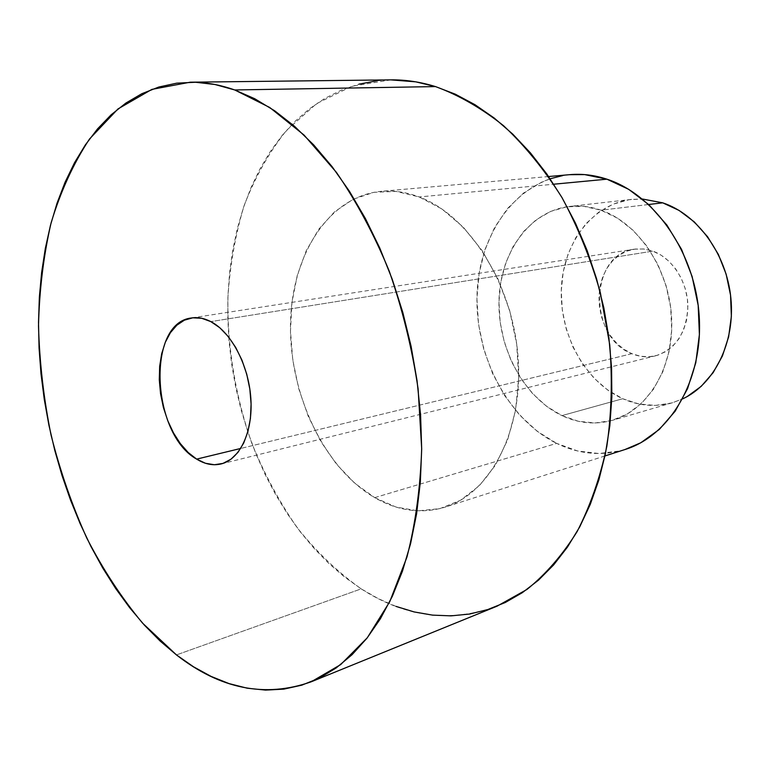 <?xml version="1.0" encoding="UTF-8"?>
<svg xmlns="http://www.w3.org/2000/svg" width="770" height="770" viewBox="0 0 770 770"><rect width="100%" height="100%" fill="white"/><g stroke="black" fill="none" stroke-linecap="round" stroke-linejoin="round"><path stroke-width="0.58" stroke-dasharray="3.85 2.89" d="M396.011 606.394L378.33 598.665L361.197 588.867L176.455 654.914L361.197 588.867C405.232 617.271 450.527 623.036 497.064 606.173M624.942 449.545L620.379 450.845L599.012 453.54L577.5 450.95L556.652 443.376L374.692 497.641C324.459 468.208 289.963 395.472 290.463 326.162C290.762 256.93 327.462 196.504 381.14 191.326C393.576 190.228 406.262 192.105 419.178 196.966L553.755 184.213L419.178 196.966C468.699 215.177 512.704 283.774 518.066 357.126C523.696 430.507 490.413 493.3 444.858 507.218C421.257 514.196 397.869 511.001 374.692 497.641L556.652 443.376C579.242 454.358 602.121 456.369 625.298 449.43M648.667 204.502L601.004 210.2C638.33 222.944 669.351 269.154 671.632 318.26C674.116 367.386 647.888 410.294 612.554 420.295C595.537 425.002 578.665 423.442 561.936 415.608L622.738 398.725C639.206 406.031 655.838 407.349 672.634 402.691L682.672 398.879L671.671 402.97L655.337 405.424L638.821 403.961L622.738 398.725L607.646 390.015L594.055 378.205L582.399 363.777L573.053 347.241L566.287 329.175L562.312 310.195L561.272 290.916L563.197 271.983L568.077 254.033L575.768 237.699L586.066 223.579L598.665 212.231L613.17 204.146L629.071 199.719L642.353 199.006L631.621 199.382C592.005 204.002 562.755 243.782 561.311 289.433C559.675 335.094 585.316 381.853 622.738 398.725L561.936 415.608C523.927 397.512 497.709 348.348 498.989 300.531C500.076 252.733 529.279 211.144 569.425 206.447C579.849 205.272 590.378 206.524 601.004 210.2L648.667 204.502M631.92 353.7L240.731 448.448L631.92 353.7C639.822 356.982 647.743 357.684 655.703 355.779C676.127 348.954 686.859 332.255 687.88 305.671C687.369 281.368 672.162 258.008 652.854 251.126L643.508 248.96L634.211 249.191C589.185 254.129 588.078 337.741 631.92 353.7L640.447 356.25L649.129 356.78L657.628 355.249L665.617 351.669L672.778 346.173L678.813 338.935L683.462 330.234L686.522 320.407L687.851 309.848L687.389 298.981L685.136 288.269L681.2 278.153L675.752 269.048L669.014 261.319L661.276 255.265L652.854 251.126L210.826 321.61L652.854 251.126L644.105 249.028L635.365 249.028L626.982 251.107L619.273 255.139L612.497 260.943L606.914 268.297L602.698 276.902L600.003 286.43L598.896 296.546L599.426 306.864L601.553 317.038L605.21 326.701L610.273 335.499L616.558 343.112L623.864 349.262L631.92 353.7M569.867 174.655C517.132 179.612 478.998 233.108 477.034 294.323C474.83 355.586 507.69 419.15 556.652 443.376L537.162 431.248L519.654 415.126L504.648 395.636L492.579 373.479L483.781 349.387L478.517 324.141L476.928 298.519L479.113 273.34L485.042 249.393L494.6 227.506L507.555 208.468L523.571 193.02L542.176 181.864L550.136 178.765M562.774 175.579L569.415 174.694M561.936 415.608L578.27 421.267L595.027 422.98L611.582 420.574L627.281 414.01L641.477 403.432L653.528 389.158L662.864 371.689L669.034 351.717L671.7 330.089L670.709 307.721L666.079 285.632L658.013 264.784L646.896 246.121L633.258 230.413L617.732 218.295L601.004 210.2L583.814 206.35L566.845 206.793L550.752 211.375L536.132 219.797L523.475 231.645L513.176 246.4L505.534 263.484L500.75 282.263L498.95 302.09L500.163 322.293L504.321 342.207L511.299 361.178L520.876 378.58L532.763 393.817L546.594 406.319L561.936 415.608M390.91 79.868L351.784 86.269L316.586 103.623L286.45 130.419C269.057 152.325 254.957 177.36 244.138 205.542C235.274 234.985 229.845 265.881 227.862 298.221C227.266 347.164 235.495 396.752 251.867 443.356C264.197 473.733 279.289 501.838 297.153 527.671C316.431 551.83 337.78 572.226 361.197 588.867L344.729 577.144L329.05 563.65L314.247 548.538L300.396 531.964L287.585 514.062L275.872 494.985L265.332 474.897L255.996 453.934L247.93 432.249L241.164 409.986L235.736 387.281L231.674 364.287L229.017 341.149L227.776 318.01L227.978 295.025L229.633 272.339L232.761 250.115L237.352 228.517L243.416 207.698L250.933 187.822L259.885 169.082L270.26 151.632L281.993 135.655L295.064 121.342L309.376 108.859L324.863 98.387L341.428 90.109L358.945 84.171M377.281 80.725L390.717 79.868M374.692 497.641L396.059 507.064L418.052 510.856L439.853 508.633L460.604 500.211L479.402 485.649L495.351 465.301L507.642 439.853L515.573 410.294L518.672 377.906L516.709 344.161L509.711 310.676L498.026 279.048L482.261 250.76L463.213 227.073L441.845 208.93L419.178 196.966L396.213 191.432L373.922 192.308L353.141 199.266L334.575 211.788L318.809 229.181L306.277 250.654L297.268 275.362L291.974 302.418L290.483 330.917L292.764 359.975L298.741 388.686L308.212 416.204L320.936 441.672L336.557 464.252L354.652 483.156L374.692 497.641M604.96 455.946L444.858 507.218M672.634 402.691L612.554 420.295M191.701 317.943L634.211 249.191M221.192 463.915L655.703 355.779M631.621 199.382L569.425 206.447M548.606 176.532L381.14 191.326"/><path stroke-width="1.16" d="M311.388 681.729L497.064 606.173L526.978 589.435C545.766 574.256 562.475 555.006 577.077 531.675C590.166 506.227 600.08 477.756 606.837 446.292C611.544 413.548 612.497 379.668 609.725 344.662L600.359 292.735C590.706 258.778 577.885 227.006 561.898 197.438C544.409 169.698 524.957 145.79 503.541 125.703C481.414 108.127 458.737 95.085 435.502 86.587L234.706 89.955L269.702 107.473L304.083 135.097L336.413 172.374C356.548 201.644 374.153 234.552 389.216 271.079C402.45 309.097 412.075 348.338 418.1 388.811L421.681 448.554C420.43 487.439 415.521 523.61 406.955 557.076L389.774 601.639L367.309 637.743L340.706 664.577L311.176 681.816C265.159 698.053 220.249 689.083 176.455 654.914L142.537 623.094C121.612 597.895 103.026 569.559 86.779 538.066C72.024 505.284 60.118 470.942 51.051 435.05C43.697 398.716 39.52 362.362 38.5 325.98C39.347 290.011 43.544 255.63 51.099 222.857C60.589 191.46 73.391 163.5 89.522 138.995L117.983 108.936L151.883 89.387L190.228 82.198C204.656 82.005 219.488 84.594 234.706 89.955L435.502 86.587L455.33 94.2L474.984 104.701L494.234 118.051L512.82 134.182L530.482 152.951L546.96 174.184L562.033 197.659L575.44 223.108L587 250.192L596.509 278.576L603.844 307.865L608.878 337.655L611.563 367.531L611.861 397.089L609.801 425.925L605.432 453.655L598.868 479.931L590.244 504.446L579.704 526.921L567.432 547.133L553.649 564.91L538.548 580.118L522.358 592.659L505.293 602.496L487.574 609.628L469.402 614.065L450.979 615.865L432.49 615.124L414.116 611.929L396.011 606.394M604.96 455.946L625.298 449.43C670.025 435.628 703.183 379.976 699.227 316.576C695.522 253.214 654.731 194.579 606.904 179.179L553.755 184.213L606.904 179.179L628.686 189.333L649.004 204.81L666.907 225.09L681.527 249.336L692.124 276.517L698.178 305.372L699.401 334.575L695.782 362.757L687.552 388.667L675.184 411.18L659.332 429.419L640.784 442.769L624.942 449.545M662.71 202.828L648.667 204.502L662.71 202.828L679.111 210.451L694.29 221.895L707.582 236.746L718.362 254.418L726.139 274.159L730.538 295.112L731.365 316.355L728.613 336.933L722.424 355.961L713.135 372.661L701.201 386.357L687.167 396.56L682.672 398.879C714.348 384.211 735.283 342.515 730.894 298.288C726.62 254.071 697.456 214.252 662.71 202.828L642.353 199.006L662.71 202.828M196.648 459.122C151.305 434.03 146.338 322.524 191.605 317.962C197.852 317.009 204.252 318.231 210.826 321.61C231.144 332.043 248.633 365.047 250.837 398.35C253.157 431.681 239.99 459.44 221.057 463.954C213.03 465.831 204.887 464.223 196.648 459.122L240.731 448.448L196.648 459.122L188.169 452.481L180.353 443.626L173.481 432.904L167.764 420.709L163.404 407.484L160.545 393.682L159.284 379.783L159.669 366.27L161.7 353.613L165.319 342.275L170.42 332.678L176.85 325.2L184.396 320.166L192.779 317.808L201.702 318.28L210.826 321.61L219.777 327.741L228.19 336.461L235.697 347.434L241.992 360.244L246.785 374.355L249.855 389.168L251.087 404.058L250.433 418.389L247.93 431.556L243.705 443.039L237.969 452.375L230.952 459.238L222.982 463.396L214.387 464.743L205.494 463.28L196.648 459.122M550.136 178.765L562.774 175.579M569.415 174.694L584.632 174.597L606.904 179.179C594.43 175.079 582.091 173.577 569.867 174.655L548.606 176.532M358.945 84.171L377.281 80.725M390.717 79.868L415.742 81.841L435.502 86.587C420.372 81.928 405.501 79.685 390.91 79.868L190.411 82.188M176.455 654.914L193.491 666.772L211.057 676.387L229.027 683.587L247.247 688.207L265.563 690.103L283.812 689.131L301.792 685.165L319.309 678.139L336.153 667.975L352.102 654.664L366.934 638.234L380.409 618.743L392.315 596.346L402.44 571.205L410.593 543.591L416.599 513.792L420.333 482.184L421.681 449.16L420.593 415.174L417.051 380.717L411.093 346.279L402.797 312.36L392.305 279.452L379.764 248.027L365.384 218.497L349.416 191.258L332.091 166.638L313.688 144.904L294.477 126.251L274.736 110.832L254.735 98.733L234.706 89.955L214.907 84.488L195.542 82.255L176.792 83.15L158.841 87.02L141.834 93.709L125.895 103.045L111.121 114.807L97.588 128.821L85.374 144.856L74.526 162.72L65.084 182.211L57.057 203.116L50.474 225.254L45.324 248.431L41.628 272.474L39.357 297.191L38.51 322.418L39.058 347.992L40.993 373.758L44.294 399.553L48.914 425.223L54.843 450.614L62.043 475.571L70.474 499.951L80.109 523.59L90.879 546.344L102.757 568.039L115.683 588.521L129.591 607.617L144.404 625.163L160.064 640.987L176.455 654.914"/></g></svg>
